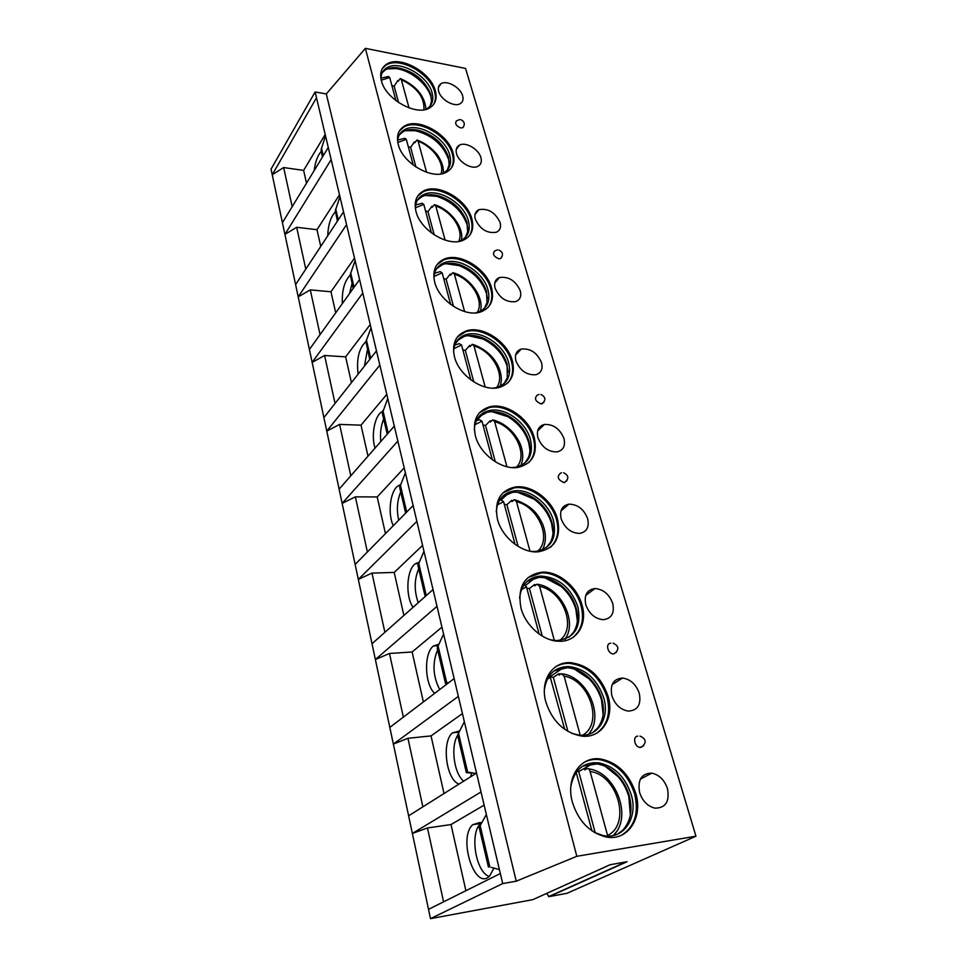 <?xml version="1.0" encoding="UTF-8"?>
<svg xmlns="http://www.w3.org/2000/svg" width="967" height="967" viewBox="0 0 967 967"><rect width="100%" height="100%" fill="white"/><g stroke="black" fill="none" stroke-linecap="round" stroke-linejoin="round"><path stroke-width="1.45" d="M430.496 918.65L502.719 883.56L516.245 881.191L576.828 856.303L695.962 836.201L566.916 893.327L549.063 896.639L627.039 861.742L610.104 864.716L532.853 899.648L430.496 918.65L271.038 169.14L315.121 91.962L316.499 97.764L272.235 174.749L283.657 167.545L303.626 170.41L325.19 134.473M549.063 896.639L546.585 893.472L610.237 864.691M462.431 713.598L431.028 735.899L407.953 738.292L393.351 744.094L458.358 696.373L481.01 791.973L412.365 833.445L427.487 827.957L443.575 901.836M427.487 827.957L450.997 824.561L484.129 805.124M316.499 97.764L331.161 159.64L284.927 234.401L296.676 227.281L316.983 229.699L339.49 194.814M328.272 147.468L282.437 222.676M331.161 159.64L346.561 224.646L298.211 296.857L310.298 289.87L330.968 291.78L354.49 258.092M343.527 211.846L295.6 284.588M346.561 224.646L362.77 293.037L312.148 362.359L324.598 355.493L345.63 356.859L370.228 324.537M359.579 279.572L309.404 349.474M362.77 293.037L379.838 365.079L326.773 431.113L339.598 424.404L361.017 425.166L386.788 394.379M376.477 350.888L323.897 417.587M379.838 365.079L397.848 441.085L342.149 503.372L355.373 496.845L377.19 496.941L404.206 467.895M394.306 426.096L339.115 489.145M397.848 441.085L416.886 521.382L358.322 579.414L371.981 573.093L394.198 572.44L422.567 545.376M413.127 505.536L355.131 564.438M416.886 521.382L437.011 606.333L375.365 659.542L389.483 653.462L412.123 651.988L441.943 627.16M433.047 589.568L372.005 643.744M458.358 696.373L454.139 678.592L389.81 727.414M476.526 773.08L408.618 815.81M502.719 883.56L500.338 873.539L428.514 909.343M481.01 791.973L500.338 873.539M437.011 606.333L454.139 678.592M516.245 881.191L326.302 93.944L315.121 91.962M450.997 824.561L465.901 890.704M493.956 868.04L489.846 875.751C475.051 892.13 457.512 837.881 472.79 824.658L480.067 822.47L481.518 822.99M486.353 814.516L479.161 827.426L488.444 867.109M499.395 869.575L491.345 867.375M481.324 822.905L480.647 823.509C469.491 832.938 475.595 872.004 489.145 876.416M407.953 738.292L422.881 806.829M431.028 735.899L444.01 793.532M471.896 772.766L470.506 776.864M459.071 784.068C446.077 780.079 441.327 741.532 452.568 732.829L459.446 731.016M464.353 721.696L457.584 735.15L466.324 772.548M475.909 773.467L466.614 771.944L466.348 772.645L471.811 773.08M457.633 735.343C450.465 746.476 453.958 773.552 463.689 781.155M389.483 653.462L403.348 717.139M412.123 651.988L423.377 701.933M434.691 693.351C424.477 684.443 423.691 652.955 433.458 645.992L438.595 644.276M443.587 634.086L437.205 647.999L445.461 683.306M437.978 645.509L446.669 682.629L445.497 683.427L446.73 684.213M446.669 682.629L448.748 682.678M437.628 649.8C432.201 663.084 432.89 676.332 439.707 689.544M371.981 573.093L384.878 632.321M394.198 572.44L403.892 615.447M413.054 607.3C405.173 596.288 406.587 569.503 415.375 563.761L418.88 562.335M423.957 551.25L417.937 565.55L425.178 596.542M418.687 568.801C414.214 579.451 414.057 590.752 418.252 602.695M355.373 496.845L367.387 551.988M377.19 496.941L385.458 533.639M393.291 525.685C387.429 513.646 390.233 490.547 398.211 485.785L400.205 484.842M405.378 472.815L399.673 487.453L405.669 513.114M400.725 491.985C397.135 500.507 396.458 509.911 398.706 520.186M339.598 424.404L350.791 475.812M361.017 425.166L368.004 456.146M375.039 448.108C370.953 435.658 374.652 415.689 381.88 411.761L382.569 411.386M387.743 398.44L382.34 413.344L387.223 434.195M383.669 419.037C380.901 425.698 379.934 433.192 380.793 441.532M324.598 355.493L335.041 403.457M345.63 356.859L351.444 382.642M358.104 374.205C356.315 359.083 358.926 348.229 365.925 341.629M371.014 327.813L365.937 341.593L369.745 359.434M367.46 349.679L364.39 366.227M310.298 289.87L320.053 334.642M330.968 291.78L335.706 312.825M342.342 303.578C341.822 290.571 344.421 281.143 350.139 275.293M355.094 260.655L350.259 274.555L353.16 288.517M352.024 283.645L349.522 293.581M296.676 227.281L305.79 269.128M316.983 229.699L320.754 246.416M327.716 235.851C328.127 224.924 330.641 216.971 335.271 211.991M339.949 196.724L335.319 210.709L337.41 221.141M337.302 220.706L336.842 221.987M695.962 836.201L465.55 68.427L365.381 48.35L326.302 93.944M576.828 856.303L365.381 48.35M381.349 80.599C385.422 99.347 416.91 116.717 429.916 107.724C435.525 104.11 437.314 98.453 435.307 90.729C430.811 71.884 399.081 54.696 386.171 64.487C381.228 68.016 379.632 73.383 381.349 80.599M462.649 95.854C460.546 87.465 446.754 79.717 440.964 83.742C438.535 85.338 437.773 87.876 438.68 91.357C440.698 99.734 454.442 107.518 460.256 103.65C462.818 102.043 463.616 99.444 462.649 95.854M398.223 144.313C402.381 163.205 432.418 180.43 446.367 172.223C453.124 168.379 455.384 162.021 453.112 153.149C448.495 134.099 418.107 117.104 404.279 126.181C398.295 129.953 396.277 135.996 398.223 144.313M480.913 157.609C478.75 149.136 465.55 141.472 459.373 145.171C456.472 146.863 455.53 149.704 456.545 153.693C458.6 162.142 471.751 169.854 477.94 166.312C480.998 164.62 481.989 161.719 480.913 157.609M415.979 211.386C420.222 230.339 448.591 247.395 463.386 240.167C471.57 236.166 474.386 229.034 471.836 218.772C467.121 199.601 438.293 182.799 423.582 190.958C416.318 194.947 413.791 201.752 415.979 211.386M500.096 222.495C495.177 212.317 488.081 208.05 478.834 209.694C475.353 211.459 474.181 214.638 475.317 219.231C480.128 229.36 487.163 233.688 496.409 232.213C500.072 230.448 501.305 227.209 500.096 222.495M434.691 282.086C439.006 300.991 465.49 317.865 480.998 311.821C490.898 307.772 494.403 299.77 491.538 287.852C486.739 268.657 459.676 252.061 444.216 259.108C435.416 263.217 432.237 270.869 434.691 282.086M520.27 290.753C515.616 280.684 508.678 276.284 499.431 277.553C495.273 279.354 493.823 282.908 495.092 288.202C499.625 298.223 506.503 302.683 515.737 301.595C520.113 299.806 521.624 296.192 520.27 290.753M454.454 356.714C458.805 375.486 483.246 392.118 499.274 387.453C511.168 383.5 515.52 374.567 512.317 360.667C507.445 341.556 482.34 325.19 466.299 330.919C455.662 335.017 451.71 343.611 454.454 356.714M541.532 362.661C537.168 352.737 530.412 348.193 521.261 349.039C516.293 350.803 514.504 354.768 515.919 360.909C520.161 370.772 526.846 375.377 535.972 374.725C541.182 372.984 543.043 368.959 541.532 362.661M475.341 435.609C479.729 454.139 501.994 470.506 518.276 467.351C532.479 463.701 537.797 453.765 534.243 437.531C529.336 418.602 506.309 402.502 489.931 406.756C477.166 410.649 472.307 420.27 475.341 435.609M563.954 438.498C559.881 428.78 553.366 424.09 544.397 424.453C538.51 426.121 536.347 430.52 537.918 437.652C541.858 447.298 548.289 452.048 557.222 451.891C563.374 450.259 565.622 445.799 563.954 438.498M497.449 519.158C501.849 537.338 521.902 553.402 538.148 551.831C554.901 548.748 561.331 537.749 557.427 518.795C552.508 500.144 531.608 484.346 515.181 487.03C500.048 490.474 494.137 501.184 497.449 519.158M587.634 518.626C583.863 509.138 577.625 504.315 568.934 504.158C562.032 505.632 559.446 510.503 561.162 518.783C564.813 528.187 570.953 533.071 579.584 533.421C586.788 532.019 589.471 527.088 587.634 518.626M520.911 607.76C525.286 625.552 543.2 641.242 559.083 641.254C576.948 642.076 587.863 623.908 581.977 604.858C577.069 586.546 558.261 571.086 542.088 572.174C524.38 574.894 517.321 586.751 520.911 607.76M612.703 603.396C609.198 594.161 603.275 589.217 594.959 588.54C586.969 589.713 583.911 595.092 585.772 604.677C589.157 613.803 594.959 618.807 603.215 619.69C611.543 618.614 614.71 613.187 612.703 603.396M545.835 701.909C552.205 721.225 564.051 732.611 581.36 736.056C601.45 738.933 614.831 717.889 608.025 696.131C600.954 676.235 588.516 665.091 570.675 662.685C552.508 661.295 539.767 680.502 545.835 701.909M639.26 693.23C636.008 684.273 630.436 679.221 622.555 678.048C613.416 678.786 609.863 684.696 611.881 695.769C615.012 704.629 620.476 709.73 628.26 711.096C637.761 710.491 641.435 704.532 639.26 693.23M572.367 802.127C578.23 820.729 589.193 832.285 605.233 836.781C627.45 842.148 643.514 817.877 635.694 793.121C629.154 773.926 617.575 762.564 600.942 759.047C580.768 755.529 565.369 777.613 572.367 802.127M667.46 788.601C664.414 779.922 659.192 774.772 651.794 773.141C641.508 773.334 637.446 779.801 639.622 792.565C642.535 801.135 647.636 806.333 654.937 808.146C665.622 808.11 669.793 801.595 667.46 788.601M459.833 119.557L456.472 120.851C454.671 123.595 456.086 125.952 460.715 127.934L462.794 127.692L463.737 126.472M497.425 249.909L494.79 250.864C492.276 253.922 493.617 256.569 498.815 258.793L500.447 258.624L501.849 257.113M539.03 394.476L537.434 394.995C533.977 398.356 535.198 401.329 541.073 403.928L544.07 402.067M561.537 472.815L560.606 473.117C556.605 476.598 557.729 479.753 563.979 482.593L566.928 480.684M610.745 643.26C605.112 643.345 607.772 654.018 613.441 653.946L616.668 652.012M637.785 736.129C632.345 736.431 634.533 747.08 640.142 747.479L643.756 745.63M433.591 104.496C435.633 100.955 435.984 96.724 434.606 91.768C430.122 72.936 398.404 55.772 385.507 65.563L386.171 64.487M382.231 68.778L385.507 65.563M380.962 78.835C380.938 74.181 382.666 70.651 386.147 68.246C398.223 59.096 427.873 75.136 432.044 92.759C433.917 99.964 432.237 105.258 427.015 108.642L425.214 109.537M430.11 106.019L431.5 101.33L430.811 94.621C425.009 80.128 413.924 71.183 397.534 67.763L395.527 68.56C410.25 69.95 427.583 83.972 430.992 97.171L431.572 99.794M382.207 72.743L384.963 70.156C388.263 68.016 392.457 67.219 397.534 67.763M384.056 70.023L385.386 69.491M387.247 68.935L395.527 68.56M409.029 107.893L401.329 79.681L400.326 78.557L398.005 81.446L397.763 80.539L398.428 80.781M395.938 100.653L389.713 77.481L388.347 76.49L380.962 78.146M397.763 80.539L394.173 86.208L391.853 85.447M398.573 102.562L394.173 86.208M450.96 168.548C453.463 164.583 453.934 159.797 452.387 154.164C447.781 135.126 417.406 118.143 403.577 127.233L404.279 126.181M399.456 130.92L403.577 127.233M397.727 142.028C397.727 136.577 399.867 132.552 404.146 129.965C417.079 121.479 445.473 137.35 449.752 155.155C451.855 163.435 449.752 169.382 443.442 172.972L441.387 173.83M447.407 169.926L449.135 164.849L448.458 156.956C443.2 143.092 432.817 134.123 417.309 130.049L415.399 130.738C431.935 135.066 442.995 144.627 448.603 159.41L449.292 162.661M399.347 134.86L402.901 131.826C406.805 129.626 411.604 129.034 417.309 130.049M401.692 131.802L403.324 131.186M405.487 130.63L415.399 130.738M422.349 195.286L422.954 195.274M426.604 172.307L418.143 141.291L416.995 140.058L414.662 142.814L414.408 141.871L415.133 142.125M413.235 165.079L406.321 139.357L404.774 138.293L397.812 140.046M414.408 141.871L410.649 147.383L408.292 146.658M415.931 167.013L410.649 147.383M469.128 236.069C472.186 231.633 472.827 226.193 471.062 219.751C466.36 200.592 437.555 183.815 422.845 191.986L423.582 190.958M417.671 196.156L422.845 191.986M415.375 208.461C415.423 202.067 418.07 197.498 423.304 194.778C437.06 187.151 463.979 202.84 468.366 220.742C470.736 230.327 468.101 236.988 460.473 240.735L458.116 241.545M465.478 237.29L467.629 231.85L467.001 222.495C462.286 209.368 452.737 200.447 438.365 195.733L436.588 196.313C451.903 201.329 462.081 210.83 467.097 224.827L467.907 228.816M417.478 200.072L422.011 196.579C426.604 194.403 432.056 194.113 438.365 195.733M420.415 196.652L422.446 195.975M424.936 195.455L436.588 196.313M443.502 259.422L442.729 260.401M445.11 240.106L435.815 206.031L434.509 204.678L432.164 207.301L431.886 206.309L432.696 206.575M431.439 232.914L423.788 204.4L422.035 203.251L415.641 205.028M431.886 206.309L427.958 211.652L425.553 210.963M434.207 234.872L427.958 211.652M488.117 307.361C491.877 302.405 492.747 296.216 490.74 288.795C485.942 269.612 458.902 253.04 443.442 260.087L444.216 259.108M436.987 264.704L443.442 260.087M433.965 278.387C434.11 270.869 437.374 265.732 443.768 262.939C458.237 256.364 483.5 271.86 487.96 289.798C490.62 300.918 487.332 308.388 478.121 312.196L475.401 312.885M484.394 308.376L487.005 302.671L486.534 291.466C482.34 279.197 473.733 270.409 460.739 265.127L459.095 265.611C472.948 271.231 482.11 280.587 486.57 293.678L487.513 298.573M436.685 268.608L442.402 264.68C447.769 262.613 453.874 262.77 460.739 265.127M440.348 264.825L442.85 264.112M445.714 263.689L459.095 265.611M464.607 311.567L454.405 274.157L452.919 272.67L450.574 275.136L450.284 274.084L451.19 274.374M450.634 304.436L442.161 272.863L440.178 271.618L434.63 273.286M450.284 274.084L446.162 279.233L443.696 278.593M453.475 306.406L446.162 279.233M507.965 382.763C512.607 377.215 513.767 370.156 511.47 361.561C506.611 342.463 481.518 326.121 465.49 331.862L466.299 330.919M457.524 336.818L465.49 331.862M453.583 352.048C453.886 343.249 457.911 337.495 465.647 334.775C480.647 329.433 504.085 344.723 508.606 362.565C511.579 375.534 507.518 383.875 496.434 387.598L493.255 388.142M504.158 383.548L507.3 377.686L507.107 364.172C503.408 352.822 495.829 344.288 484.382 338.583L482.884 338.958C495.08 345.038 503.154 354.127 507.095 366.227L508.171 372.259M457.113 340.698L464.208 336.443C470.373 334.618 477.094 335.331 484.382 338.583M461.622 336.601L464.668 335.912M467.968 335.622L482.884 338.958M485.192 387.005L473.987 345.932L472.307 344.288L469.962 346.597L469.66 345.485L470.675 345.787M470.905 379.934L461.537 345.014L459.301 343.672L454.756 345.062M469.66 345.485L465.32 350.417L462.818 349.812M473.806 381.929L465.32 350.417M478.895 418.228L478.097 417.623M528.707 462.637C534.449 456.46 535.996 448.374 533.361 438.389C528.453 419.473 505.439 403.396 489.072 407.651L489.931 406.756M479.439 412.776L489.072 407.651M474.326 429.711C474.882 419.46 479.789 413.102 489.048 410.637C504.351 406.672 525.843 421.709 530.412 439.393C533.699 454.526 528.719 463.809 515.496 467.254L511.7 467.545M524.827 463.157L528.502 457.318C530.375 452.387 530.484 446.923 528.828 440.904C525.577 430.533 519.037 422.361 509.198 416.39L507.844 416.68C518.324 423.026 525.286 431.729 528.744 442.789L529.976 450.235M478.87 416.644L487.525 412.208C494.451 410.782 501.68 412.184 509.198 416.39M484.407 412.293L488.009 411.712M491.852 411.652L507.844 416.68M476.356 420.548L483.27 413.683M506.962 466.759L494.657 421.672L492.735 419.835L490.414 421.975L490.088 420.802L491.248 421.116M492.336 459.772L481.977 421.165L479.475 419.714L476.308 420.657M490.088 420.802L485.531 425.468L482.98 424.924M495.309 461.791L485.531 425.468M505.898 495.575L504.254 495.249M550.368 547.382C557.476 540.553 559.518 531.294 556.496 519.593C551.577 500.954 530.69 485.18 514.275 487.864L515.181 487.03M502.876 492.892L514.275 487.864M496.276 511.676C497.243 499.818 503.166 492.892 514.033 490.91C529.384 488.432 548.881 503.178 553.45 520.597C557.065 538.268 551.057 548.555 535.44 551.456L530.81 551.359M546.428 547.576L550.61 541.991C553.438 536.141 553.825 529.481 551.782 522.011C548.93 512.607 543.369 504.883 535.114 498.851L533.881 499.032C542.68 505.463 548.591 513.682 551.637 523.703L553.015 532.938M502.151 496.748L512.425 492.384C520.016 491.514 527.571 493.666 535.114 498.851M508.823 492.276L512.945 491.901M517.478 492.215L533.881 499.032M542.692 549.715L543.091 548.555M530.001 551.202L516.487 501.692L514.299 499.661L512.014 501.595L511.676 500.362L513.018 500.688M515.036 544.324L503.577 501.668L500.918 499.927L499.383 500.398M511.676 500.362L506.877 504.726L504.278 504.254M518.094 546.355L506.877 504.726M572.984 637.434C581.796 629.976 584.467 619.351 580.986 605.584C576.09 587.283 557.294 571.848 541.133 572.935L542.088 572.174M528.042 577.553L541.133 572.935M519.569 598.222C521.128 584.684 528.151 577.287 540.65 576.054C558.322 577.19 570.723 587.368 577.855 606.587C581.771 627.172 574.64 638.51 556.472 640.589L550.707 639.852M569.007 637.265L573.612 632.128C577.758 625.262 578.58 617.176 576.09 607.88C573.564 599.383 568.898 592.179 562.069 586.244L560.92 586.304C568.197 592.626 573.177 600.302 575.861 609.355L577.359 620.899M527.1 581.397L538.957 577.408C547.008 577.214 554.707 580.152 562.069 586.244M535.041 576.985L539.538 576.936M544.929 577.819L560.92 586.304M565.465 639.054L566.36 636.902M554.357 640.456L539.598 586.377L537.12 584.128L534.872 585.833L534.521 584.527L536.081 584.878M539.115 634.026L526.459 586.884L524.247 584.539M534.521 584.527L529.457 588.552L526.797 588.154M542.245 636.081L529.457 588.552M596.639 733.24C607.518 725.226 610.963 713.078 606.974 696.784C599.927 676.912 587.489 665.767 569.672 663.374L570.675 662.685M555.094 667.17C559.397 664.426 564.257 663.157 569.672 663.374M544.373 689.64C546.754 674.446 554.937 666.746 568.91 666.529C585.555 668.801 597.171 679.221 603.722 697.787C610.044 718.106 597.546 737.7 578.822 735.077L571.666 733.337M592.626 732.66L597.558 728.139C603.456 720.246 604.895 710.515 601.861 698.948C599.625 691.26 595.684 684.563 590.063 678.846L588.976 678.761C594.971 684.854 599.153 691.985 601.547 700.168L603.118 714.722M553.91 671.013L567.109 667.75C575.401 668.294 583.053 671.992 590.063 678.846M563.181 666.916L567.798 667.29M574.241 669.019L588.976 678.761M589.254 734.086L590.813 731.028M580.212 735.198L564.099 676.163L561.283 673.648L559.095 675.111L558.721 673.721L560.594 674.096M564.704 729.348L549.703 675.244M558.721 673.721L553.366 677.359L550.658 677.033M567.919 731.427L553.366 677.359M621.418 835.295C634.739 826.882 639.127 813.017 634.582 793.689C628.054 774.507 616.487 763.168 599.866 759.651L600.942 759.047M584.237 762.298C589 759.796 594.209 758.914 599.866 759.651M570.868 786.219C574.338 769.587 583.657 761.791 598.839 762.854C614.359 766.154 625.153 776.767 631.221 794.681C638.486 817.792 623.461 840.408 602.767 835.452L594.052 832.236M617.393 834.231L622.555 830.411C630.653 821.575 632.877 809.995 629.251 795.684C627.232 788.697 623.896 782.484 619.231 777.033L618.167 776.755C623.123 782.557 626.676 789.181 628.828 796.627L630.339 815.108M582.763 766.13L596.929 763.93C605.233 765.223 612.667 769.587 619.231 777.033M593.315 762.673L597.751 763.459M605.33 766.396L618.167 776.755M614.142 835.319L616.499 831.499M590.112 771.497C617.466 774.664 631.572 824.065 607.566 835.452L590.112 771.497C589.314 769.14 588.25 768.209 586.945 768.68L584.817 769.877L584.419 768.402L586.727 768.801M591.949 830.858L576.187 772.379M584.419 768.402L578.737 771.593L576.924 771.412M595.237 832.841L578.737 771.593M283.657 167.545L292.179 206.672M303.626 170.41L306.503 183.186M314.19 170.579C315.242 161.924 317.563 155.59 321.141 151.577M322.422 157.065L321.08 149.837L325.504 135.791M480.103 825.359L489.858 867.012M458.431 732.853L467.641 772.149M418.626 562.891L426.278 595.575M400.29 484.636L406.708 512.051M382.896 410.407L388.202 433.059M366.384 339.9L370.675 358.237M350.67 272.827L354.055 287.259M335.718 208.969L338.257 219.847M389.713 77.481L381.24 80.176M423.921 109.779C424.622 97.437 417.103 87.405 401.329 79.681M406.321 139.357L397.8 142.475M440.952 173.903C444.965 163.532 433.023 146.537 418.143 141.291M423.788 204.4L415.375 207.82M458.721 241.363C464.257 230.412 451.782 211.302 435.815 206.031M454.357 274.012L457.56 275.39M442.161 272.863L434.038 276.453M477.263 312.462C484.54 300.955 471.545 279.39 454.405 274.157M461.537 345.014L453.837 348.664M496.579 387.562C505.91 375.571 492.457 351.081 473.987 345.932M481.977 421.165L474.918 424.706M516.716 467.013C528.453 454.671 514.601 426.665 494.657 421.672M503.577 501.668L497.401 504.883M537.7 551.19C552.242 538.716 538.111 506.442 516.487 501.692M565.622 638.232L565.042 639.211M526.459 586.884L521.467 589.544M559.591 640.456C577.335 628.212 563.108 590.777 539.598 586.377M590.039 732.273L588.661 734.279M550.719 677.251L547.31 679.076M582.472 735.246C603.807 723.679 589.725 680.055 564.099 676.163M615.713 832.599L613.392 835.5M576.489 773.249L575.135 773.963M321.455 148.084L323.244 155.723M626.036 861.923L548.507 896.639M480.647 823.509L472.79 824.658M458.805 732.188L452.568 732.829M437.87 645.714L433.458 645.992M418.3 563.676L415.375 563.761M399.891 485.797L398.211 485.785M382.485 411.785L381.88 411.761M384.963 70.156L386.147 68.246M425.951 109.211C424.803 96.108 416.426 85.954 400.834 78.75M438.389 87.586L440.964 83.742M402.901 131.826L404.146 129.965M443.309 173.045C443.708 168.161 442.318 163.072 439.163 157.778C437.604 154.285 428.744 144.313 417.599 140.275M456.231 149.534L459.373 145.171M422.011 196.579L423.304 194.778M461.44 240.287C464.063 227.632 450.948 210.008 435.198 204.907M475.002 214.614L478.834 209.694M442.402 264.68L443.768 262.939M480.394 311.241C484.37 297.679 470.554 277.952 453.716 272.912M494.766 283.053L499.431 277.553M464.208 336.443L465.647 334.775M455.397 343.539L459.663 338.607M500.181 386.244C502.199 379.862 501.438 372.984 497.92 365.586C492.892 355.808 484.66 348.797 473.226 344.554M515.604 355.07L521.261 349.039M487.525 412.208L489.048 410.637M520.85 465.635C523.63 458.829 523.316 451.335 519.883 443.14C514.045 431.439 505.354 423.751 493.799 420.113M537.628 430.944L544.397 424.453M512.425 492.384L514.033 490.91M501.547 499.588L508.328 493.339M542.439 549.836C546.295 542.233 546.355 533.675 542.632 524.138C538.414 515.749 534.292 506.901 515.508 499.939M560.957 510.939L568.934 504.158M538.957 577.408L540.65 576.054M525.734 585.301L534.908 577.94M564.97 639.235C577.891 621.974 561.126 588.407 538.474 584.406M585.748 595.382L594.959 588.54M567.109 667.75L568.91 666.529M550.465 676.489L563.048 667.895M588.516 734.316C604.798 716.414 587.38 677.323 562.794 673.902M612.147 684.624L622.555 678.048M596.929 763.93L598.839 762.854M578.701 771.593L592.735 763.676M613.175 835.536C633.325 817.345 615.338 771.533 588.601 768.91M640.384 779.1L651.794 773.141M462.794 127.692C465.248 124.247 464.619 121.576 460.908 119.703M500.447 258.624C503.602 255.01 503.07 252.145 498.863 250.018M542.04 403.855C546.137 400.084 545.751 396.953 540.891 394.488M564.523 482.557C569.188 478.725 568.898 475.45 563.628 472.754M613.441 653.946L614.093 653.765C619.412 649.594 619.061 646.053 613.054 643.14M640.142 747.479L641.617 747.092C646.814 742.535 646.27 738.873 639.973 736.092M556.303 669.43L561.368 669.031"/></g></svg>
